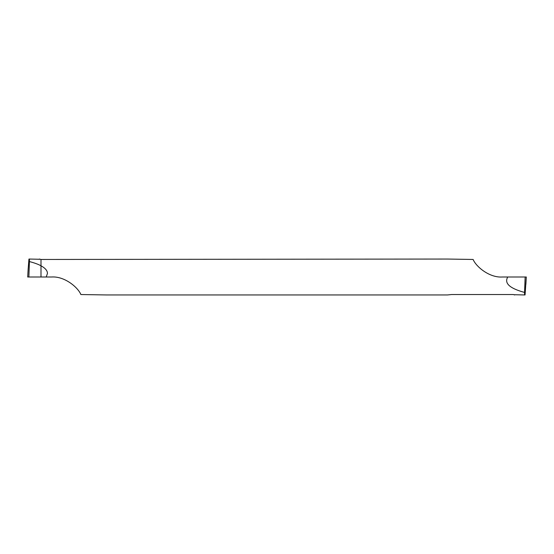 <?xml version="1.0" encoding="UTF-8"?>
<svg xmlns="http://www.w3.org/2000/svg" width="554" height="554" viewBox="0 0 554 554"><rect width="100%" height="100%" fill="white"/><g stroke="black" fill="none" stroke-linecap="round" stroke-linejoin="round"><path stroke-width="0.83" d="M514.237 294.728L524.583 294.95L524.562 292.436C509.638 288.378 504.043 283.233 507.776 277L502.416 277C489.459 277.935 476.018 266.654 473.116 259.459L447.487 259.05L40.996 259.459L40.996 265.788C38.385 264.327 34.535 262.921 29.438 261.564L28.863 277L27.7 277L28.116 269.604L27.7 277L40.996 277L40.996 259.459L39.341 259.037M29.438 261.564L29.417 259.05L39.763 259.272M40.996 277L46.224 277L47.457 273.42C47.422 270.657 45.269 268.115 40.996 265.788L40.996 277L28.863 277M29.417 259.05L28.946 259.05L28.116 269.604M514.659 294.963L513.44 294.541L451.51 294.541L447.487 294.95L106.513 294.95L80.884 294.541C77.982 287.346 64.541 276.065 51.584 277L46.224 277M525.885 284.375L526.3 277L507.776 277M524.583 294.95L525.053 294.95L526.3 277M524.562 292.436L525.137 277"/></g></svg>
